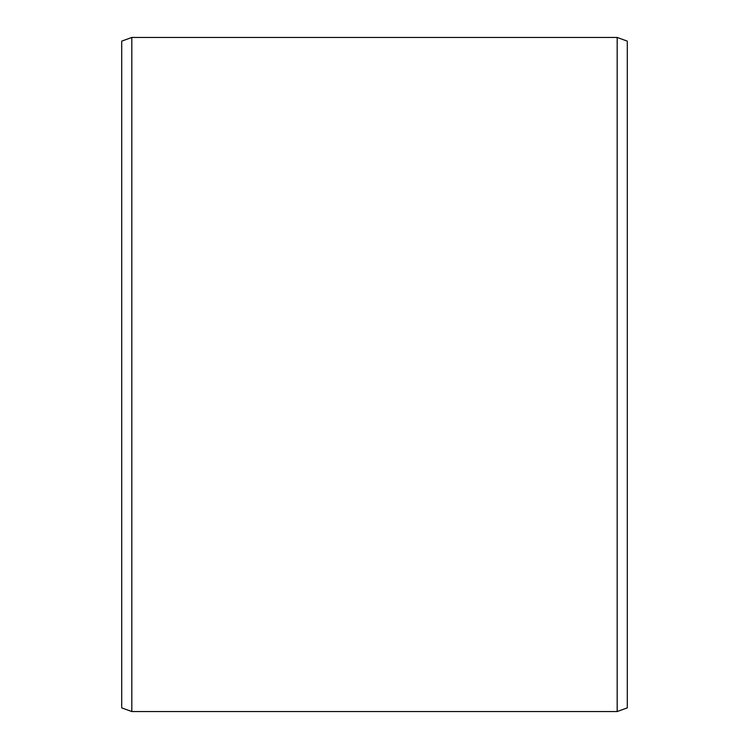 <?xml version="1.0" encoding="UTF-8"?>
<svg xmlns="http://www.w3.org/2000/svg" width="749" height="749" viewBox="0 0 749 749"><rect width="100%" height="100%" fill="white"/><g stroke="black" fill="none" stroke-linecap="round" stroke-linejoin="round"><path stroke-width="1.12" d="M627.288 41.129L627.288 707.871L617.176 711.55L617.176 37.45L627.288 41.129M131.824 711.55L121.713 707.871L121.713 41.129L131.824 37.45L131.824 711.55L617.176 711.55M131.824 37.45L617.176 37.45"/></g></svg>
